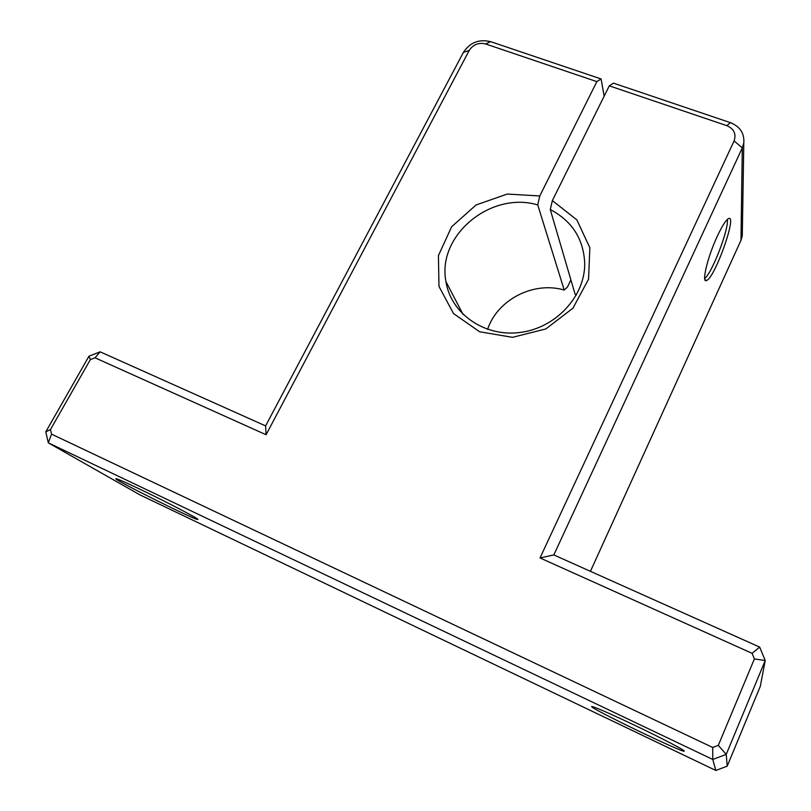 <?xml version="1.0" encoding="UTF-8"?>
<svg xmlns="http://www.w3.org/2000/svg" width="811" height="811" viewBox="0 0 811 811"><rect width="100%" height="100%" fill="white"/><g stroke="black" fill="none" stroke-linecap="round" stroke-linejoin="round"><path stroke-width="1.22" d="M727.335 219.436C729.069 228.884 712.22 272.749 704.688 278.568M609.284 85.844L613.491 83.148L730.316 122.623C740.007 126.526 744.508 133.268 743.799 142.858L742.298 147.866L553.822 554.937L759.674 647.097L765.219 660.519L726.23 754.392L712.778 759.441L48.315 442.847L45.781 431.857L88.987 356.181L100.138 351.822L265.613 425.907L463.405 52.38C469.934 42.496 479.007 38.908 490.625 41.645L601.123 78.971L596.845 81.627L485.657 43.966C478.642 42.314 473.158 44.483 469.214 50.454L266.089 434.747L95.009 357.793L90.356 359.618L50.464 429.566L51.529 434.138L712.707 747.468L718.303 745.37L754.392 658.927L752.091 653.331L540.025 557.948L734.077 140.911C736.439 133.947 734.036 128.868 726.879 125.675L609.284 85.844L552.352 200.601L550.274 209.562L575.111 294.271L576.428 294.961M604.134 96.215L601.123 78.971M487.604 329.357C497.376 299.604 533.77 280.941 564.223 290.054L567.426 287.094L570.903 279.927M564.223 290.054L537.744 204.919L539.781 195.968L507.27 194.052L476.057 204.97L451.646 226.735L438.427 255.587L438.974 286.415L453.511 313.553L479.636 331.77L512.532 337.335L545.833 328.942L572.941 308.18L588.563 279.207L589.85 247.76L576.854 219.872L552.352 200.601M539.781 195.968L596.845 81.627M717.279 236.275C722.043 226.107 725.754 220.237 728.41 218.666C737.828 213.283 715.12 277.484 706.685 280.434C701.15 284.063 707.405 257.351 717.279 236.275M537.744 204.919C490.817 190.788 436.724 235.525 445.969 281.67C450.896 313.604 484.349 337.194 520.044 332.469C555.768 328.131 585.278 296.177 584.711 263.18C583.535 238.9 572.059 221.028 550.274 209.562M51.529 434.138L48.315 442.847L140.019 494.923L715.809 770.45L727.203 766.172L760.302 686.288L765.219 660.519L754.392 658.927M727.203 766.172L726.23 754.392L718.303 745.37M715.809 770.45L712.778 759.441L712.707 747.468M634.222 725.054C608.149 712.727 593.966 706.553 591.655 706.533C588.898 707.729 684.484 753.774 684.271 751.108C685.457 750.57 660.793 737.706 634.222 725.054M138.722 488.638C124.276 481.775 116.642 478.449 115.821 478.672C113.793 479.737 198.604 521.848 197.833 519.425C199.699 519.233 165.211 501.228 138.722 488.638M742.349 231.885L742.278 235.869L740.98 240.299L742.298 147.866L734.077 140.911M590.428 571.329L740.98 240.299M265.613 425.907L266.089 434.747M100.138 351.822L95.009 357.793M88.987 356.181L90.356 359.618M45.781 431.857L50.464 429.566M553.822 554.937L540.025 557.948M759.674 647.097L752.091 653.331M730.316 122.623L726.879 125.675M490.625 41.645L485.657 43.966M463.405 52.38L469.214 50.454M706.685 280.434L704.962 279.795M463.04 314.425L445.969 281.67M742.278 235.869L743.799 142.858"/></g></svg>
